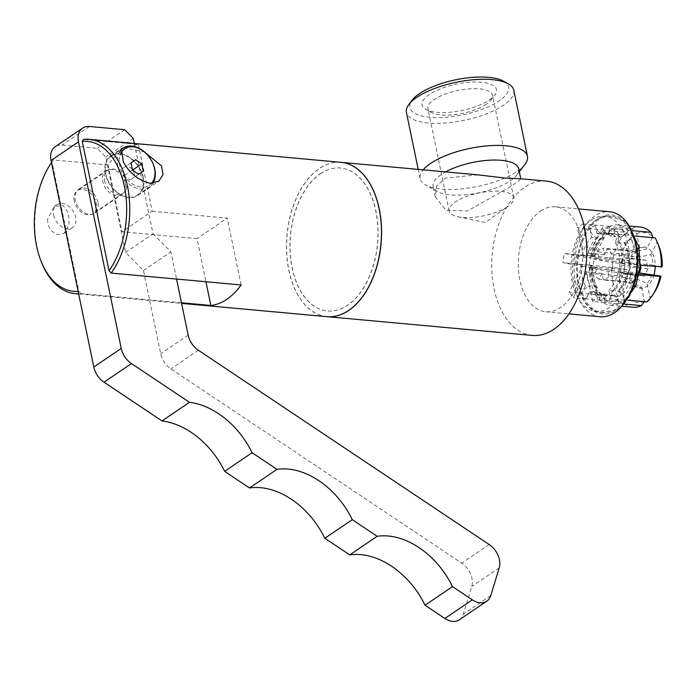 <?xml version="1.0" encoding="UTF-8"?>
<svg xmlns="http://www.w3.org/2000/svg" width="697" height="697" viewBox="0 0 697 697"><rect width="100%" height="100%" fill="white"/><g stroke="black" fill="none" stroke-linecap="round" stroke-linejoin="round"><path stroke-width="0.52" stroke-dasharray="3.48 2.61" d="M74.265 201.145A13.888 9.854 -124.1 0 1 77.437 190.656A13.888 9.854 -124.1 0 1 93.389 196.624A13.888 9.854 -124.1 0 1 93.032 213.648A13.888 9.854 -124.1 0 1 82.046 212.672A13.888 9.854 -124.1 0 1 74.265 201.145M104.533 180.628A13.888 9.854 55.9 0 0 112.313 192.154A13.888 9.854 55.9 0 0 123.291 193.121A13.888 9.854 55.9 0 0 123.657 176.097A13.888 9.854 55.9 0 0 107.704 170.138A13.888 9.854 55.9 0 0 104.533 180.628M53.678 215.112A13.888 9.854 55.9 0 0 61.458 226.638A13.888 9.854 55.9 0 0 72.436 227.605A13.888 9.854 55.9 0 0 72.802 210.581A13.888 9.854 55.9 0 0 56.849 204.622A13.888 9.854 55.9 0 0 53.678 215.112M138.616 174.224L130.086 180L134.748 176.872L133.493 170.8M143.277 171.096L134.748 176.872M132.203 168.935L127.089 165.511L122.428 168.639L123.927 175.888L130.086 180M130.958 162.889L127.089 165.511M130.949 162.854L122.428 168.639M132.447 170.103L123.927 175.888M119.875 151.336A23.471 16.658 55.9 0 0 124.38 179.434A23.471 16.658 55.9 0 0 149.437 186.979A23.471 16.658 55.9 0 0 152.974 183.267M151.571 183.346A22.008 15.622 -124.1 0 1 128.823 181.115A22.008 15.622 -124.1 0 1 120.224 154.751M142.868 177.343A23.471 16.658 -124.1 0 1 137.501 195.073A23.471 16.658 -124.1 0 1 110.535 184.993A23.471 16.658 -124.1 0 1 111.154 156.215A23.471 16.658 -124.1 0 1 129.712 157.862A23.471 16.658 -124.1 0 1 142.868 177.343M143.26 177.378A23.977 17.016 55.9 0 0 129.825 157.478A23.977 17.016 55.9 0 0 110.867 155.806A23.977 17.016 55.9 0 0 105.386 173.919A23.977 17.016 55.9 0 0 118.821 193.81A23.977 17.016 55.9 0 0 137.779 195.491A23.977 17.016 55.9 0 0 143.26 177.378M123.604 147.79L144.453 151.902M47.553 219.259C47.945 227.989 51.665 233.112 58.714 234.636L64.107 233.251L69.064 224.791L68.62 213.587L63.131 205.554L54.322 206.338L47.553 219.259M626.882 274.548L621.341 273.485L619.598 265.034L623.379 257.646L628.921 258.709L630.672 267.16L626.882 274.548L644.202 276.134L647.992 268.746L646.241 260.295L640.7 259.232L636.919 266.611L638.661 275.071L644.202 276.134M638.661 275.071L621.341 273.485M636.919 266.611L619.598 265.034M640.7 259.232L623.379 257.646M646.241 260.295L628.921 258.709M647.992 268.746L630.672 267.16M653.986 274.827A20.832 12.685 95.2 0 1 646.398 286.755A20.832 12.685 95.2 0 1 637.467 287.478A20.832 12.685 95.2 0 1 629.687 268.72A20.832 12.685 95.2 0 1 638.504 248.611A20.832 12.685 95.2 0 1 641.135 247.304A20.832 12.685 95.2 0 1 655.215 266.576M626.725 281.719A16.083 9.793 95.2 0 1 622.465 276.151L594.75 273.625L597.738 267.796L593.374 266.951A16.083 9.793 95.2 0 1 594.567 257.681L598.932 258.526L597.547 251.852L625.261 254.388A16.083 9.793 95.2 0 1 629.888 250.894A16.083 9.793 95.2 0 1 630.715 250.685L603.01 248.158L604.386 254.823L607.375 248.995A16.083 9.793 95.2 0 1 611.644 254.562L608.655 260.39L613.02 261.236A16.083 9.793 95.2 0 1 611.827 270.506L607.462 269.661L608.838 276.334L636.553 278.861A16.083 9.793 95.2 0 1 633.956 281.353A16.083 9.793 95.2 0 1 631.099 282.564L603.384 280.028L602.008 273.363L599.019 279.192L626.725 281.719L634.758 285.936A20.082 12.232 -84.8 0 0 635.838 286.606A20.082 12.232 -84.8 0 0 641.623 287.251L631.099 282.564M593.374 266.951L628.328 269.896A20.082 12.232 -84.8 0 0 630.497 280.36L622.465 276.151M621.079 269.486A16.083 9.793 95.2 0 1 622.273 260.216L594.567 257.681M625.261 254.388L634.209 251.478A20.082 12.232 -84.8 0 0 629.522 260.626L622.273 260.216M607.375 248.995L635.089 251.53L646.528 249.099A20.082 12.232 -84.8 0 0 639.672 247.775L630.715 250.685M635.089 251.53A16.083 9.793 95.2 0 1 639.349 257.097L611.644 254.562M613.02 261.236L652.958 265.13A20.082 12.232 -84.8 0 0 650.789 254.666L639.349 257.097M640.726 263.762A16.083 9.793 95.2 0 1 640.77 265.261M636.553 278.861L647.077 283.548A20.082 12.232 -84.8 0 0 651.765 274.4M599.019 279.192A16.083 9.793 95.2 0 1 594.75 273.625M597.547 251.852A16.083 9.793 95.2 0 1 603.01 248.158M639.245 273.006L611.827 270.506M608.838 276.334A16.083 9.793 95.2 0 1 603.384 280.028M635.49 236.109L632.632 235.847L631.029 238.984L624.869 242.748L623.954 242.669C627.649 241.798 630.463 239.681 632.388 236.327L632.71 235.63L618.927 234.366L618.187 240.639L620.008 242.303L615.05 241.85L618.892 234.366L606.416 233.225L593.217 258.979L612.524 262.699L611.33 271.961L592.023 268.249L607.462 269.661M608.655 260.39L593.217 258.979M650.789 254.666L657.079 242.399L655.154 237.904M654.971 291.451A35.172 21.415 95.2 0 1 649.979 297.584L647.077 283.548M638.983 274.479L628.006 272.919L637.624 274.365L623.275 273.006C620.949 272.536 620.905 272.361 623.144 272.475L618.187 272.022L623.275 273.006C620.949 272.536 620.905 272.361 623.144 272.475A31.287 19.054 95.2 0 1 613.778 290.745L611.888 291.825L610.433 298.063L608.821 290.292L613.778 290.745M623.275 273.006L611.33 271.961M639.672 247.775L636.762 233.748L631.743 228.66L609.23 226.603L609.971 230.184L608.35 234.34L605.989 234.462L607.575 233.904A31.287 19.054 -84.8 0 0 605.989 234.462C608.829 233.425 609.945 230.986 609.344 227.152L609.143 226.342L595.351 225.087L595.482 225.88C596.484 229.757 598.671 232.502 602.051 234.105L597.094 233.652L595.316 225.079L582.849 223.946L588.948 253.412L602.156 227.658L606.416 233.225M604.386 254.823L588.948 253.412M630.497 280.36L624.207 292.627A35.172 21.415 95.2 0 1 619.136 268.127L628.328 269.896M624.207 292.627L618.056 296.382L595.534 294.326L597.146 291.189L597.346 287.939L594.306 286.606L596.127 288.279L595.395 294.543L581.603 293.28L581.925 292.583C583.851 289.229 586.665 287.12 590.368 286.249L585.41 285.796L581.568 293.28L569.101 292.139L582.3 266.385L562.993 262.673L564.187 253.403L583.494 257.115L598.932 258.526M597.738 267.796L582.3 266.385M624.434 304.075L618.945 303.578L618.204 299.989C617.376 297.114 615.704 295.415 613.186 294.892L612.262 294.805C615.651 296.417 617.838 299.152 618.831 303.029L618.962 303.822L605.17 302.568L604.979 301.766C604.377 297.924 605.493 295.484 608.324 294.448L603.367 293.995L605.144 302.559L592.668 301.418L586.569 271.952L573.361 297.706L569.101 292.139M606.738 295.005L608.324 294.448A31.287 19.054 95.2 0 1 606.738 295.005A31.287 19.054 95.2 0 1 602.339 295.432A31.287 19.054 95.2 0 1 594.628 291.816C590.925 292.688 588.12 294.796 586.194 298.15L589.671 291.363L594.628 291.816M602.008 273.363L586.569 271.952M641.623 287.251L644.237 301.688M629.522 260.626L620.33 258.857A35.172 21.415 95.2 0 1 631.308 237.45L634.209 251.478M604.517 233.887L603.881 230.846L602.426 237.085L600.535 238.165L603.663 237.529L604.517 233.887A36.401 22.165 95.2 0 0 593.025 256.287C594.663 256.627 594.349 256.705 592.084 256.513L591.169 256.435C593.408 256.548 593.365 256.374 591.039 255.904L594.071 256.574C596.057 248.132 599.254 241.789 603.672 237.529M600.535 238.165A31.287 19.054 -84.8 0 0 591.169 256.435C593.408 256.548 593.365 256.374 591.039 255.904L576.689 254.544L587.231 256.069L582.274 255.616L564.187 253.403M620.33 258.857L591.039 255.904M625.026 263.841L623.832 273.111L624.991 263.832L619.38 262.76L624.338 263.213C622.099 263.091 622.142 263.266 624.468 263.736L638.818 265.095L629.199 263.649L640.134 265.2M637.624 274.365L638.818 265.095M620.008 242.303A31.287 19.054 95.2 0 1 624.338 263.213C622.099 263.091 622.142 263.266 624.468 263.736M662.15 266.899L652.958 265.13M624.991 263.832L612.524 262.699M632.71 235.63L628.45 230.062L614.658 228.799L618.927 234.366M595.395 294.543L599.655 300.111L585.863 298.856L581.603 293.28M581.568 293.28L585.837 298.847L573.361 297.706M618.892 234.366L614.623 228.799L610.79 236.283L615.747 236.736L614.676 236.013L614.658 228.799M628.45 230.062L628.128 230.759C626.202 234.114 623.388 236.222 619.685 237.093L620.6 237.18L626.76 233.417L628.372 230.28L632.676 230.672M652.392 237.651L646.528 249.099M614.623 228.799L602.156 227.658M599.655 300.111L599.638 292.897L598.575 292.174L601.171 292.949L601.406 296.765L599.803 299.893L622.316 301.949L628.476 298.194L634.758 285.936M585.837 298.847L586.194 298.15L585.863 298.856M576.654 254.544L575.469 263.806L586.038 265.339L575.495 263.815L576.689 254.544M590.481 255.808L589.287 265.069L589.845 265.174C592.171 265.644 592.223 265.818 589.976 265.705L590.89 265.784C593.156 265.975 593.478 265.897 591.831 265.557L589.845 265.174C592.171 265.644 592.223 265.818 589.976 265.705A31.287 19.054 -84.8 0 0 594.306 286.606M597.346 287.939C594.123 282.032 592.633 274.67 592.886 265.845L591.831 265.557A36.401 22.165 95.2 0 0 597.146 291.189M589.287 265.069L575.495 263.815M589.845 265.174L619.136 268.127M575.469 263.806L562.993 262.673M618.187 272.022A31.287 19.054 95.2 0 1 608.821 290.292M615.05 241.85A31.287 19.054 95.2 0 1 619.38 262.76M602.051 234.105A31.287 19.054 95.2 0 1 608.037 233.12A31.287 19.054 95.2 0 1 612.28 234.34A31.287 19.054 95.2 0 1 615.747 236.736M597.094 233.652A31.287 19.054 95.2 0 1 603.079 232.667A31.287 19.054 95.2 0 1 610.79 236.283M591.178 220.121A47.727 29.065 95.2 0 1 602.617 216.218A47.727 29.065 95.2 0 1 629.304 253.917A47.727 29.065 95.2 0 1 609.283 307.525A47.727 29.065 95.2 0 1 593.949 311.071A47.727 29.065 95.2 0 1 570.991 270.584A47.727 29.065 95.2 0 1 591.178 220.121M605.144 302.559L610.598 298.865L610.433 298.063L610.633 298.865L605.17 302.568M595.316 225.079L589.862 228.782L590.028 229.583L589.897 228.782L595.351 225.087M590.028 229.583L591.64 237.346L596.597 237.799C593.208 236.196 591.021 233.46 590.028 229.583M582.274 255.616A31.287 19.054 95.2 0 1 591.64 237.346M603.367 293.995A31.287 19.054 95.2 0 1 597.381 294.979A31.287 19.054 95.2 0 1 589.671 291.363M585.41 285.796A31.287 19.054 95.2 0 1 581.08 264.886M587.231 256.069A31.287 19.054 95.2 0 1 596.597 237.799M617.725 291.111L618.64 291.189C621.158 291.712 622.83 293.411 623.658 296.295L624.285 299.327C623.292 295.45 621.105 292.714 617.725 291.111A31.287 19.054 -84.8 0 0 627.091 272.841M619.685 237.093A31.287 19.054 -84.8 0 0 611.975 233.478A31.287 19.054 -84.8 0 0 607.575 233.904M609.23 226.603A40.287 24.534 95.2 0 1 617.751 224.965A40.287 24.534 95.2 0 1 628.372 230.28M618.962 303.822L624.416 300.128L624.285 299.327L624.399 299.876L627.901 300.198M637.494 274.339A40.287 24.534 95.2 0 1 624.399 299.876M632.632 235.847A40.287 24.534 95.2 0 1 638.687 265.069M631.743 228.66A40.287 24.534 95.2 0 1 640.264 227.022M636.762 233.748A35.172 21.415 95.2 0 1 652.81 236.832M646.921 301.932L649.979 297.584M657.079 242.399A35.172 21.415 95.2 0 1 659.074 246.572M609.143 226.342L603.68 230.045L577.395 227.64L582.849 223.946M603.68 230.045L603.881 230.846L603.768 230.298L626.289 232.354L631.308 237.45M583.494 257.115L577.395 227.64M613.194 257.899A40.287 24.534 95.2 0 1 626.289 232.354M618.056 296.382A40.287 24.534 95.2 0 1 612.001 267.16M644.525 301.278A35.172 21.415 95.2 0 1 628.476 298.194M632.937 307.264A40.287 24.534 95.2 0 1 622.316 301.949M590.681 255.834A40.287 24.534 95.2 0 1 603.768 230.298M595.534 294.326A40.287 24.534 95.2 0 1 589.488 265.104M618.945 303.578A40.287 24.534 95.2 0 1 610.424 305.208A40.287 24.534 95.2 0 1 599.803 299.893M624.416 300.128L598.131 297.724L592.668 301.418M592.023 268.249L598.131 297.724M590.368 286.249A31.287 19.054 95.2 0 1 586.038 265.339M598.575 292.174A31.287 19.054 -84.8 0 0 602.034 294.578A31.287 19.054 -84.8 0 0 606.285 295.789A31.287 19.054 -84.8 0 0 612.262 294.805M507.468 206.756A32.968 11.683 -11.7 0 1 457.885 216.784A32.968 11.683 -11.7 0 1 449.156 211.069A32.968 11.683 -11.7 0 1 455.394 201.999A32.968 11.683 -11.7 0 1 490.418 191.326A32.968 11.683 -11.7 0 1 513.715 197.695A32.968 11.683 -11.7 0 1 507.974 206.408A32.968 11.683 -11.7 0 1 507.468 206.756M486.253 104.297A32.968 11.683 -11.7 0 1 431.243 112.435A32.968 11.683 -11.7 0 1 427.932 108.601A32.968 11.683 -11.7 0 1 434.179 99.54A32.968 11.683 -11.7 0 1 469.203 88.867A32.968 11.683 -11.7 0 1 492.491 95.228A32.968 11.683 -11.7 0 1 490.984 100.063A32.968 11.683 -11.7 0 1 486.253 104.297M489.277 100.037A38.004 13.47 168.3 0 0 494.731 95.167A38.004 13.47 168.3 0 0 476.347 82.019A38.004 13.47 168.3 0 0 429.239 94.557A38.004 13.47 168.3 0 0 425.85 109.429A38.004 13.47 168.3 0 0 489.277 100.037M518.69 168.744A43.711 15.491 -11.7 0 1 516.686 175.156A43.711 15.491 -11.7 0 1 510.413 180.767A43.711 15.491 -11.7 0 1 437.472 191.562A43.711 15.491 -11.7 0 1 433.09 186.474A43.711 15.491 -11.7 0 1 441.367 174.459A43.711 15.491 -11.7 0 1 445.583 171.898M477.672 174.834L445.418 178.118L436.67 186.099L435.233 196.789L445.897 210.328L467.312 211.008L511.52 186.116L520.825 179.068L519.805 178.676M524.954 164.361A54.819 19.429 -11.7 0 1 517.087 171.392A54.819 19.429 -11.7 0 1 425.606 184.94A54.819 19.429 -11.7 0 1 420.099 178.554A54.819 19.429 -11.7 0 1 423.149 169.841M513.767 90.201A54.819 19.429 -11.7 0 1 503.391 105.273A54.819 19.429 -11.7 0 1 445.148 123.02A54.819 19.429 -11.7 0 1 406.412 112.426M503.582 81.201A50.437 17.878 -11.7 0 1 499.096 100.934A50.437 17.878 -11.7 0 1 436.575 117.566A50.437 17.878 -11.7 0 1 412.18 100.124M51.456 162.567A77.48 47.187 95.2 0 1 53.268 159.918L108.113 164.928A77.48 47.187 95.2 0 1 138.381 144.401L83.527 139.391M108.113 164.928L121.958 231.77L197.007 238.627L205.937 281.736M138.381 144.401L152.216 211.252L121.958 231.77M326.91 316.656A77.48 47.187 95.2 0 1 286.606 253.028A77.48 47.187 95.2 0 1 319.27 168.552A77.48 47.187 95.2 0 1 341.007 162.34M181.464 302.786L80.948 293.603A77.48 47.187 95.2 0 1 78.622 293.759M41.646 262.638A77.48 47.187 95.2 0 1 50.681 163.769M80.948 293.603L78.778 291.311L51.97 161.887L53.268 159.918M78.778 291.311A75.285 45.845 95.2 0 1 78.125 291.363M51.465 162.628A75.285 45.845 95.2 0 1 51.97 161.887M152.216 211.252L227.274 218.109L197.007 238.627M241.118 284.951L227.274 218.109M616.357 308.858A48.494 29.535 95.2 0 1 600.779 312.465A48.494 29.535 95.2 0 1 577.456 271.325A48.494 29.535 95.2 0 1 597.965 220.052A48.494 29.535 95.2 0 1 609.587 216.087A48.494 29.535 95.2 0 1 636.701 254.388A48.494 29.535 95.2 0 1 616.357 308.858M320.35 173.771A71.774 43.711 95.2 0 1 340.493 168.021A71.774 43.711 95.2 0 1 377.826 226.961A71.774 43.711 95.2 0 1 347.568 305.216A71.774 43.711 95.2 0 1 327.433 310.975A71.774 43.711 95.2 0 1 290.091 252.035A71.774 43.711 95.2 0 1 320.35 173.771M320.463 173.788A71.774 43.711 95.2 0 1 340.606 168.029A71.774 43.711 95.2 0 1 377.94 226.969A71.774 43.711 95.2 0 1 347.69 305.225A71.774 43.711 95.2 0 1 327.546 310.984A71.774 43.711 95.2 0 1 290.205 252.044A71.774 43.711 95.2 0 1 320.463 173.788M326.971 316.656A77.48 47.187 95.2 0 1 286.72 252.994A77.48 47.187 95.2 0 1 319.383 168.561A77.48 47.187 95.2 0 1 341.068 162.349M532.229 335.414A77.48 47.187 95.2 0 1 491.925 271.786A77.48 47.187 95.2 0 1 524.588 187.31A77.48 47.187 95.2 0 1 546.326 181.098M540.584 211.034A52.702 32.097 95.2 0 1 555.37 206.809A52.702 32.097 95.2 0 1 582.788 250.084A52.702 32.097 95.2 0 1 560.571 307.543A52.702 32.097 95.2 0 1 545.786 311.768A52.702 32.097 95.2 0 1 518.368 268.493A52.702 32.097 95.2 0 1 540.584 211.034M600.056 316.726A52.702 32.097 95.2 0 1 572.638 273.451A52.702 32.097 95.2 0 1 594.855 215.992A52.702 32.097 95.2 0 1 609.64 211.766M627.431 298.333A49.775 30.311 95.2 0 1 616.592 310.034A49.775 30.311 95.2 0 1 578.127 284.141A49.775 30.311 95.2 0 1 597.721 218.875A49.775 30.311 95.2 0 1 633.233 234.811M628.276 263.571A31.287 19.054 -84.8 0 0 623.954 242.669M125.408 183.616A14.323 10.167 -124.1 0 1 122.132 194.437A14.323 10.167 -124.1 0 1 105.683 188.286A14.323 10.167 -124.1 0 1 106.057 170.73A14.323 10.167 -124.1 0 1 117.375 171.723A14.323 10.167 -124.1 0 1 125.408 183.616M97.955 202.235A14.323 10.167 55.9 0 0 89.93 190.342A14.323 10.167 55.9 0 0 78.604 189.34A14.323 10.167 55.9 0 0 78.23 206.904A14.323 10.167 55.9 0 0 94.679 213.055A14.323 10.167 55.9 0 0 97.955 202.235M459.34 619.772A18.27 12.964 55.9 0 0 463.322 614.153L471.756 586.491A18.27 12.964 55.9 0 0 461.736 563.15L170.931 368.879A18.27 12.964 -124.1 0 1 160.711 353.727L143.469 270.471L125.573 252.427L105.805 156.991L97.214 148.322L61.998 145.107A18.27 12.964 55.9 0 0 55.211 146.71M124.667 129.712L97.214 148.322M133.258 138.372L105.805 156.991M134.312 143.451L153.026 233.809L125.573 252.427M153.026 233.809L170.922 251.861L176.55 279.053M143.469 270.471L170.922 251.861M628.006 272.919A31.287 19.054 95.2 0 1 618.64 291.189M606.904 234.549A31.287 19.054 95.2 0 1 612.89 233.565A31.287 19.054 95.2 0 1 620.6 237.18M609.971 230.184A36.401 22.165 95.2 0 1 626.76 233.417M635.141 273.886A36.401 22.165 95.2 0 1 623.658 296.295M624.869 242.748A31.287 19.054 95.2 0 1 629.199 263.649M631.029 238.984A36.401 22.165 95.2 0 1 636.335 264.616M618.204 299.989A36.401 22.165 95.2 0 1 601.406 296.765M592.084 256.513A31.287 19.054 95.2 0 1 601.45 238.243M595.221 286.685A31.287 19.054 95.2 0 1 590.89 265.784M613.186 294.892A31.287 19.054 95.2 0 1 607.2 295.877A31.287 19.054 95.2 0 1 599.49 292.261M188.164 335.118L160.711 353.727M198.384 350.269L170.931 368.879M489.189 544.54L461.736 563.15M499.209 567.881L471.756 586.491M490.775 595.543L463.322 614.153M89.451 126.488L61.998 145.107M107.704 170.138L77.437 190.656M123.291 193.121L93.032 213.648M137.501 195.073L149.437 186.979M111.154 156.215L120.224 150.064M137.779 195.491L158.733 181.281M110.867 155.806L121.452 148.627M64.107 233.251L72.436 227.605M54.322 206.338L56.849 204.622M635.838 286.606L637.467 287.478M629.888 250.894L641.135 247.304M603.079 232.667L608.037 233.12M621.48 272.51C619.772 280.534 616.575 286.964 611.879 291.816M618.187 240.639C621.428 246.503 622.926 254.039 622.674 263.248M614.676 236.022L612.28 234.34M621.201 306.907L615.93 310.191L600.187 312.343C594.802 311.167 590.124 308.457 586.16 304.206L578.606 292.296C574.746 282.869 573.343 272.475 574.38 261.105C575.495 250.014 578.737 240.291 584.103 231.927L593.827 221.472C598.47 218.065 603.515 216.279 608.978 216.096L624.172 221.141L628.659 225.253M597.381 294.979L602.339 295.432M611.975 233.478L608.35 234.34M617.751 224.965L629.339 226.028M610.424 305.208L622.003 306.271M596.135 288.27C592.886 282.407 591.387 274.871 591.64 265.67M592.833 256.4C594.541 248.385 597.747 241.946 602.435 237.093M606.285 295.789L601.171 292.949M599.647 292.888L602.034 294.578M457.885 216.784L485.19 222.517L507.974 206.408M490.984 100.063L494.731 95.167M431.243 112.435L425.85 109.429M513.715 197.695L492.491 95.228M449.156 211.069L427.932 108.601M435.224 196.789L433.09 186.474M516.686 175.156L519.309 171.732M437.472 191.562L425.606 184.94M420.099 178.554L418.209 169.388M78.665 293.968L181.586 303.378M593.949 311.071L600.779 312.465M602.617 216.218L609.587 216.087M545.786 311.768L568.926 313.885M555.37 206.809L578.519 208.917M94.679 213.055L122.132 194.437M78.604 189.34L106.057 170.73"/><path stroke-width="1.05" d="M143.277 171.096L138.616 174.224L132.447 170.103L130.949 162.854L135.61 159.726L141.779 163.847L143.277 171.096M133.493 170.8L133.249 169.624L132.203 168.935M141.779 163.847L133.249 169.624M135.61 159.726L130.958 162.889M152.974 183.267A23.471 16.658 55.9 0 0 154.804 169.249A23.471 16.658 55.9 0 0 141.648 149.768A23.471 16.658 55.9 0 0 123.09 148.121A23.471 16.658 55.9 0 0 119.875 151.336M120.224 154.751A22.008 15.622 -124.1 0 1 137.997 148.078A22.008 15.622 -124.1 0 1 154.499 168.561A22.008 15.622 -124.1 0 1 151.571 183.346M144.453 151.902L161.521 165.93L163.046 174.703L158.733 181.272L149.994 183.276C138.363 180.331 129.459 173.17 123.273 161.791L121.452 148.635L123.604 147.79M655.215 266.576A20.832 12.685 95.2 0 1 653.986 274.827M640.77 265.261A16.083 9.793 95.2 0 1 639.541 273.032L639.245 273.006M660.956 276.169L660.007 276.395A40.287 24.534 95.2 0 1 653.011 294.561L654.971 291.451A35.172 21.415 95.2 0 0 660.956 276.169L639.541 273.032M640.134 265.2L662.15 266.899A35.172 21.415 95.2 0 0 659.074 246.572L657.707 243.157A40.287 24.534 95.2 0 0 655.154 237.904L635.49 236.109M660.007 276.395L638.983 274.479M644.525 301.278L641.458 305.635L624.434 304.075M632.676 230.672L650.885 232.336L652.81 236.832L652.392 237.651M629.339 226.028L640.264 227.022A40.287 24.534 95.2 0 1 650.885 232.336M627.901 300.198L646.921 301.932A40.287 24.534 95.2 0 0 653.011 294.561M657.707 243.157A40.287 24.534 95.2 0 1 661.2 267.125M641.458 305.635A40.287 24.534 95.2 0 1 632.937 307.264L622.003 306.271M445.583 171.898A43.711 15.491 -11.7 0 1 490.88 160.127A43.711 15.491 -11.7 0 1 518.69 168.744L520.764 178.763M327.024 316.665L532.229 335.414A77.48 47.187 95.2 0 0 553.967 329.193A77.48 47.187 95.2 0 0 586.63 244.717A77.48 47.187 95.2 0 0 546.326 181.098L519.805 178.676L505.055 178.049L477.672 174.834L341.129 162.349A77.48 47.187 95.2 0 1 381.425 225.976A77.48 47.187 95.2 0 1 348.77 310.453A77.48 47.187 95.2 0 1 327.024 316.665A77.48 47.187 95.2 0 1 326.971 316.656M423.149 169.841A54.819 19.429 -11.7 0 1 430.485 163.481A54.819 19.429 -11.7 0 1 488.728 145.734A54.819 19.429 -11.7 0 1 527.463 156.32A54.819 19.429 -11.7 0 1 524.954 164.361L519.309 171.732M418.209 169.388L406.412 112.426A54.819 19.429 -11.7 0 1 408.921 104.384A54.819 19.429 -11.7 0 1 416.789 97.353A54.819 19.429 -11.7 0 1 508.27 83.814A54.819 19.429 -11.7 0 1 513.767 90.201L527.463 156.32M408.921 104.384L412.18 100.124A50.437 17.878 -11.7 0 1 419.42 93.659A50.437 17.878 -11.7 0 1 503.582 81.201L508.27 83.814M82.237 141.369A75.285 45.845 95.2 0 1 124.415 186.569A75.285 45.845 95.2 0 1 109.046 270.793L82.237 141.369L83.527 139.391A77.48 47.187 95.2 0 1 89.286 139.339L341.007 162.34A77.48 47.187 95.2 0 1 381.311 225.959A77.48 47.187 95.2 0 1 348.648 310.435A77.48 47.187 95.2 0 1 326.91 316.656L181.586 303.378M89.286 139.339A77.48 47.187 95.2 0 1 128.239 190.229A77.48 47.187 95.2 0 1 111.215 273.085L241.118 284.951A77.48 47.187 95.2 0 1 226.83 299.309A77.48 47.187 95.2 0 1 210.851 305.469L181.464 302.786M78.622 293.759A77.48 47.187 95.2 0 1 75.189 293.655A77.48 47.187 95.2 0 1 41.646 262.638L41.062 261.175A75.285 45.845 95.2 0 1 49.844 165.102A75.285 45.845 95.2 0 1 51.465 162.628M49.844 165.102L50.681 163.769A77.48 47.187 95.2 0 1 51.456 162.567M78.125 291.363A75.285 45.845 95.2 0 1 41.062 261.175M109.046 270.793L111.215 273.085M205.937 281.736L210.851 305.469M578.519 208.917L609.64 211.766A52.702 32.097 95.2 0 1 632.458 232.859A52.702 32.097 95.2 0 1 626.315 300.111A52.702 32.097 95.2 0 1 614.841 312.5A52.702 32.097 95.2 0 1 600.056 316.726L568.926 313.885M632.458 232.859L633.233 234.811A49.775 30.311 95.2 0 1 627.431 298.333L626.315 300.111M444.869 618.474A18.27 12.964 55.9 0 0 459.34 619.772L486.794 601.154A18.27 12.964 -124.1 0 1 472.322 599.864L452.484 586.604L425.031 605.223L444.869 618.474L472.322 599.864M452.484 586.604A73.089 51.866 55.9 0 0 377.173 536.298L352.29 519.674A73.089 51.866 55.9 0 0 276.979 469.36L252.096 452.736A73.089 51.866 55.9 0 0 189.462 402.308L131.463 363.564A18.27 12.964 -124.1 0 1 121.243 348.413L78.482 141.9A18.27 12.964 -124.1 0 1 82.655 128.1L55.211 146.71A18.27 12.964 55.9 0 0 51.029 160.519L93.799 367.031A18.27 12.964 55.9 0 0 104.01 382.183L162.009 420.927A73.089 51.866 -124.1 0 1 224.643 471.346L249.526 487.978A73.089 51.866 -124.1 0 1 324.837 538.284L349.72 554.908A73.089 51.866 -124.1 0 1 425.031 605.223M176.55 279.053L188.164 335.118A18.27 12.964 55.9 0 0 198.384 350.269L489.189 544.54A18.27 12.964 -124.1 0 1 499.209 567.881L490.775 595.543A18.27 12.964 -124.1 0 1 486.794 601.154M377.173 536.298L349.72 554.908M352.29 519.674L324.837 538.284M276.979 469.36L249.526 487.978M252.096 452.736L224.643 471.346M189.462 402.308L162.009 420.927M82.655 128.1A18.27 12.964 -124.1 0 1 89.451 126.488L124.667 129.712L133.258 138.372L134.312 143.451M131.463 363.564L104.01 382.183M121.243 348.413L93.799 367.031M78.482 141.9L51.029 160.519M120.224 150.064L123.09 148.121M628.659 225.253L638.896 246.982L640.055 266.324L635.978 285.378L621.201 306.907M75.189 293.655L78.665 293.968"/></g></svg>
